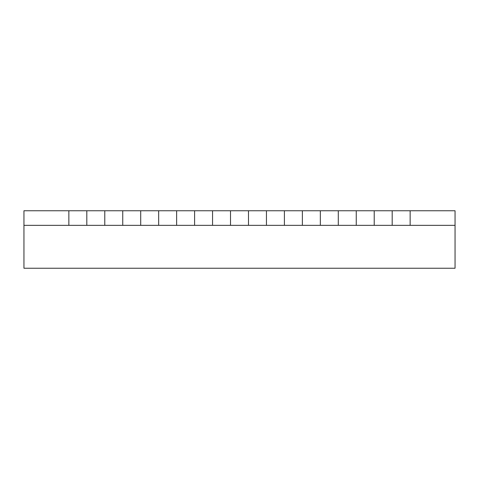 <?xml version="1.0" encoding="UTF-8"?>
<svg xmlns="http://www.w3.org/2000/svg" width="479" height="479" viewBox="0 0 479 479"><rect width="100%" height="100%" fill="white"/><g stroke="black" fill="none" stroke-linecap="round" stroke-linejoin="round"><path stroke-width="0.72" d="M410.144 210.76L23.95 210.76L23.95 225.346L455.05 225.346L392.181 225.346L392.181 210.76L392.181 225.346L356.256 225.346L356.256 210.76L356.256 225.346L320.331 225.346L320.331 210.76L320.331 225.346L284.406 225.346L284.406 210.76L284.406 225.346L248.481 225.346L248.481 210.76L248.481 225.346L212.556 225.346L212.556 210.76L212.556 225.346L176.631 225.346L176.631 210.76L176.631 225.346L140.706 225.346L140.706 210.76L140.706 225.346L104.781 225.346L104.781 210.76L104.781 225.346L68.856 225.346L68.856 210.76L68.856 225.346L23.95 225.346L23.95 268.24L455.05 268.24L455.05 210.76L410.144 210.76L410.144 225.346L410.144 210.76M374.219 225.346L374.219 210.76L374.219 225.346M338.294 225.346L338.294 210.76L338.294 225.346M302.369 225.346L302.369 210.76L302.369 225.346M266.444 225.346L266.444 210.76L266.444 225.346M230.519 225.346L230.519 210.76L230.519 225.346M194.594 225.346L194.594 210.76L194.594 225.346M158.669 225.346L158.669 210.76L158.669 225.346M122.744 225.346L122.744 210.76L122.744 225.346M86.819 225.346L86.819 210.76L86.819 225.346"/></g></svg>
